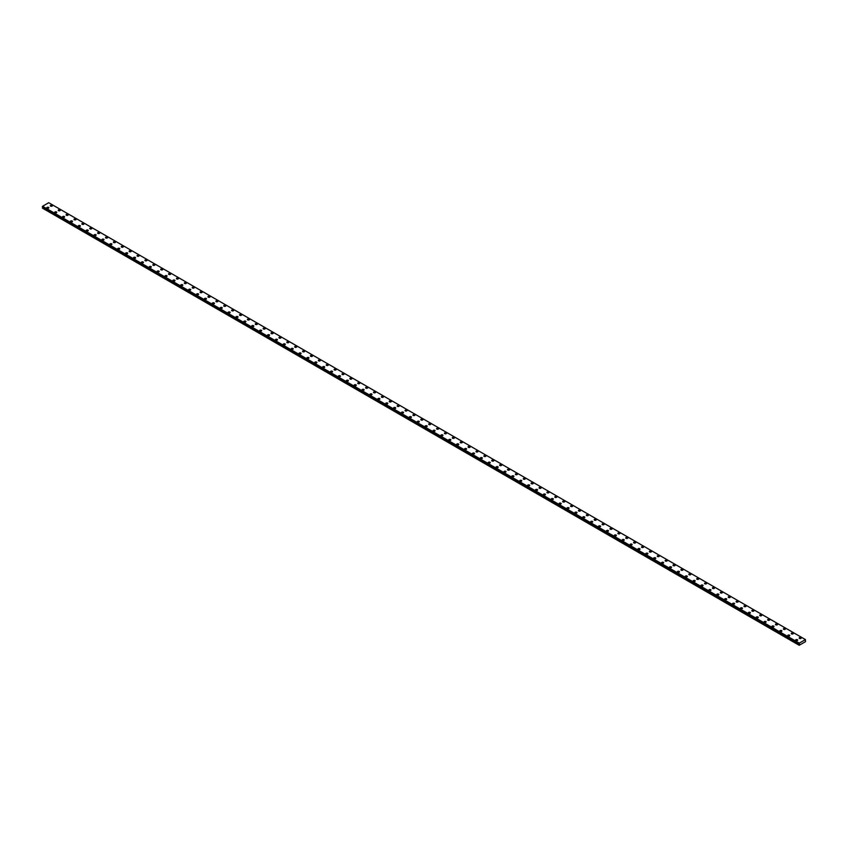 <?xml version="1.0" encoding="UTF-8"?>
<svg xmlns="http://www.w3.org/2000/svg" width="848" height="848" viewBox="0 0 848 848"><rect width="100%" height="100%" fill="white"/><g stroke="black" fill="none" stroke-linecap="round" stroke-linejoin="round"><path stroke-width="1.27" d="M50.318 205.735A1.049 0.604 180 0 1 52.406 205.735A1.049 0.604 180 0 1 50.318 205.735A1.049 0.604 180 0 1 52.406 205.735M58.205 210.283A1.049 0.604 180 0 1 60.293 210.283A1.049 0.604 180 0 1 58.205 210.283A1.049 0.604 180 0 1 60.293 210.283M66.08 214.83A1.049 0.604 180 0 1 68.179 214.83A1.049 0.604 180 0 1 66.08 214.83A1.049 0.604 180 0 1 68.179 214.83M73.967 219.388A1.049 0.604 180 0 1 76.055 219.388A1.049 0.604 180 0 1 73.967 219.388A1.049 0.604 180 0 1 76.055 219.388M81.853 223.936A1.049 0.604 180 0 1 83.941 223.936A1.049 0.604 180 0 1 81.853 223.936A1.049 0.604 180 0 1 83.941 223.936M89.729 228.483A1.049 0.604 180 0 1 91.817 228.483A1.049 0.604 180 0 1 89.729 228.483A1.049 0.604 180 0 1 91.817 228.483M97.615 233.03A1.049 0.604 180 0 1 99.704 233.041A1.049 0.604 180 0 1 97.615 233.03A1.049 0.604 180 0 1 99.704 233.03M105.502 237.588A1.049 0.604 180 0 1 107.59 237.588A1.049 0.604 180 0 1 105.502 237.588A1.049 0.604 180 0 1 107.59 237.588M113.378 242.136A1.049 0.604 180 0 1 115.466 242.136A1.049 0.604 180 0 1 113.378 242.136A1.049 0.604 180 0 1 115.466 242.136M121.264 246.694A1.049 0.604 180 0 1 123.352 246.694M123.045 246.259A1.049 0.604 180 0 1 121.571 247.118A1.049 0.604 180 0 1 123.045 246.259M129.14 251.241A1.049 0.604 180 0 1 131.239 251.241A1.049 0.604 180 0 1 129.14 251.241A1.049 0.604 180 0 1 131.239 251.241M137.026 255.789A1.049 0.604 180 0 1 139.114 255.789A1.049 0.604 180 0 1 137.026 255.789A1.049 0.604 180 0 1 139.114 255.789M144.913 260.336A1.049 0.604 180 0 1 147.001 260.347A1.049 0.604 180 0 1 144.913 260.336A1.049 0.604 180 0 1 147.001 260.336M152.788 264.894A1.049 0.604 180 0 1 154.877 264.894A1.049 0.604 180 0 1 152.788 264.894A1.049 0.604 180 0 1 154.877 264.894M160.675 269.441A1.049 0.604 180 0 1 162.763 269.441A1.049 0.604 180 0 1 160.675 269.441A1.049 0.604 180 0 1 162.763 269.441M168.551 273.989A1.049 0.604 180 0 1 170.649 273.999A1.049 0.604 180 0 1 168.551 273.989A1.049 0.604 180 0 1 170.649 273.989M178.218 278.123A1.049 0.604 180 0 1 176.744 278.971A1.049 0.604 180 0 1 178.218 278.123M176.437 278.547A1.049 0.604 180 0 1 178.525 278.547M184.323 283.094A1.049 0.604 180 0 1 186.412 283.094A1.049 0.604 180 0 1 184.323 283.094A1.049 0.604 180 0 1 186.412 283.094M192.199 287.642A1.049 0.604 180 0 1 194.287 287.652A1.049 0.604 180 0 1 192.199 287.642A1.049 0.604 180 0 1 194.287 287.642M200.086 292.2A1.049 0.604 180 0 1 202.174 292.2A1.049 0.604 180 0 1 200.086 292.2A1.049 0.604 180 0 1 202.174 292.2M207.961 296.747A1.049 0.604 180 0 1 210.06 296.747A1.049 0.604 180 0 1 207.961 296.747A1.049 0.604 180 0 1 210.06 296.747M215.848 301.294A1.049 0.604 180 0 1 217.936 301.294A1.049 0.604 180 0 1 215.848 301.294A1.049 0.604 180 0 1 217.936 301.294M223.734 305.852A1.049 0.604 180 0 1 225.822 305.852A1.049 0.604 180 0 1 223.734 305.852A1.049 0.604 180 0 1 225.822 305.852M231.61 310.4A1.049 0.604 180 0 1 233.698 310.4A1.049 0.604 180 0 1 231.61 310.4A1.049 0.604 180 0 1 233.698 310.4M239.496 314.947A1.049 0.604 180 0 1 241.585 314.947A1.049 0.604 180 0 1 239.496 314.947A1.049 0.604 180 0 1 241.585 314.947M247.383 319.505A1.049 0.604 180 0 1 249.471 319.505A1.049 0.604 180 0 1 247.383 319.505A1.049 0.604 180 0 1 249.471 319.505M255.259 324.053A1.049 0.604 180 0 1 257.347 324.053A1.049 0.604 180 0 1 255.259 324.053A1.049 0.604 180 0 1 257.347 324.053M263.145 328.6A1.049 0.604 180 0 1 265.233 328.6A1.049 0.604 180 0 1 263.145 328.6A1.049 0.604 180 0 1 265.233 328.6M271.021 333.158A1.049 0.604 180 0 1 273.12 333.158A1.049 0.604 180 0 1 271.021 333.158A1.049 0.604 180 0 1 273.12 333.158M278.907 337.705A1.049 0.604 180 0 1 280.995 337.705A1.049 0.604 180 0 1 278.907 337.705A1.049 0.604 180 0 1 280.995 337.705M286.794 342.253A1.049 0.604 180 0 1 288.882 342.253A1.049 0.604 180 0 1 286.794 342.253A1.049 0.604 180 0 1 288.882 342.253M294.669 346.811A1.049 0.604 180 0 1 296.758 346.811M296.45 346.376A1.049 0.604 180 0 1 294.977 347.235A1.049 0.604 180 0 1 296.45 346.376M302.556 351.358A1.049 0.604 180 0 1 304.644 351.358A1.049 0.604 180 0 1 302.556 351.358A1.049 0.604 180 0 1 304.644 351.358M310.432 355.906A1.049 0.604 180 0 1 312.53 355.906A1.049 0.604 180 0 1 310.432 355.906A1.049 0.604 180 0 1 312.53 355.906M318.318 360.453A1.049 0.604 180 0 1 320.406 360.464A1.049 0.604 180 0 1 318.318 360.453A1.049 0.604 180 0 1 320.406 360.453M326.204 365.011A1.049 0.604 180 0 1 328.293 365.011A1.049 0.604 180 0 1 326.204 365.011A1.049 0.604 180 0 1 328.293 365.011M334.08 369.558A1.049 0.604 180 0 1 336.168 369.558A1.049 0.604 180 0 1 334.08 369.558A1.049 0.604 180 0 1 336.168 369.558M341.967 374.106A1.049 0.604 180 0 1 344.055 374.116A1.049 0.604 180 0 1 341.967 374.106A1.049 0.604 180 0 1 344.055 374.106M351.634 378.24A1.049 0.604 180 0 1 350.15 379.088A1.049 0.604 180 0 1 351.634 378.24M349.842 378.664A1.049 0.604 180 0 1 351.941 378.664M357.729 383.211A1.049 0.604 180 0 1 359.817 383.211A1.049 0.604 180 0 1 357.729 383.211A1.049 0.604 180 0 1 359.817 383.211M365.615 387.759A1.049 0.604 180 0 1 367.703 387.769A1.049 0.604 180 0 1 365.615 387.759A1.049 0.604 180 0 1 367.703 387.759M373.491 392.317A1.049 0.604 180 0 1 375.579 392.317A1.049 0.604 180 0 1 373.491 392.317A1.049 0.604 180 0 1 375.579 392.317M381.377 396.864A1.049 0.604 180 0 1 383.466 396.864A1.049 0.604 180 0 1 381.377 396.864A1.049 0.604 180 0 1 383.466 396.864M389.253 401.411A1.049 0.604 180 0 1 391.352 401.422A1.049 0.604 180 0 1 389.253 401.411A1.049 0.604 180 0 1 391.352 401.411M397.14 405.969A1.049 0.604 180 0 1 399.228 405.969A1.049 0.604 180 0 1 397.14 405.969A1.049 0.604 180 0 1 399.228 405.969M405.026 410.517A1.049 0.604 180 0 1 407.114 410.517A1.049 0.604 180 0 1 405.026 410.517A1.049 0.604 180 0 1 407.114 410.517M412.902 415.064A1.049 0.604 180 0 1 414.99 415.064A1.049 0.604 180 0 1 412.902 415.064A1.049 0.604 180 0 1 414.99 415.064M420.788 419.622A1.049 0.604 180 0 1 422.876 419.622A1.049 0.604 180 0 1 420.788 419.622A1.049 0.604 180 0 1 422.876 419.622M428.675 424.17A1.049 0.604 180 0 1 430.763 424.17A1.049 0.604 180 0 1 428.675 424.17A1.049 0.604 180 0 1 430.763 424.17M436.55 428.717A1.049 0.604 180 0 1 438.639 428.717A1.049 0.604 180 0 1 436.55 428.717A1.049 0.604 180 0 1 438.639 428.717M444.437 433.275A1.049 0.604 180 0 1 446.525 433.275A1.049 0.604 180 0 1 444.437 433.275A1.049 0.604 180 0 1 446.525 433.275M452.313 437.822A1.049 0.604 180 0 1 454.411 437.822A1.049 0.604 180 0 1 452.313 437.822A1.049 0.604 180 0 1 454.411 437.822M460.199 442.37A1.049 0.604 180 0 1 462.287 442.37A1.049 0.604 180 0 1 460.199 442.37A1.049 0.604 180 0 1 462.287 442.37M468.085 446.928A1.049 0.604 180 0 1 470.174 446.928M469.866 446.493A1.049 0.604 180 0 1 468.382 447.352A1.049 0.604 180 0 1 469.866 446.493M475.961 451.475A1.049 0.604 180 0 1 478.049 451.475A1.049 0.604 180 0 1 475.961 451.475A1.049 0.604 180 0 1 478.049 451.475M483.848 456.023A1.049 0.604 180 0 1 485.936 456.023A1.049 0.604 180 0 1 483.848 456.023A1.049 0.604 180 0 1 485.936 456.023M491.723 460.57A1.049 0.604 180 0 1 493.822 460.581A1.049 0.604 180 0 1 491.723 460.57A1.049 0.604 180 0 1 493.822 460.57M499.61 465.128A1.049 0.604 180 0 1 501.698 465.128A1.049 0.604 180 0 1 499.61 465.128A1.049 0.604 180 0 1 501.698 465.128M507.496 469.675A1.049 0.604 180 0 1 509.584 469.675A1.049 0.604 180 0 1 507.496 469.675A1.049 0.604 180 0 1 509.584 469.675M515.372 474.223A1.049 0.604 180 0 1 517.46 474.233A1.049 0.604 180 0 1 515.372 474.223A1.049 0.604 180 0 1 517.46 474.223M525.039 478.357A1.049 0.604 180 0 1 523.566 479.205A1.049 0.604 180 0 1 525.039 478.357M523.258 478.781A1.049 0.604 180 0 1 525.347 478.781M531.134 483.328A1.049 0.604 180 0 1 533.233 483.328A1.049 0.604 180 0 1 531.134 483.328A1.049 0.604 180 0 1 533.233 483.328M539.021 487.876A1.049 0.604 180 0 1 541.109 487.886A1.049 0.604 180 0 1 539.021 487.876A1.049 0.604 180 0 1 541.109 487.876M546.907 492.434A1.049 0.604 180 0 1 548.995 492.434A1.049 0.604 180 0 1 546.907 492.434A1.049 0.604 180 0 1 548.995 492.434M554.783 496.981A1.049 0.604 180 0 1 556.871 496.981A1.049 0.604 180 0 1 554.783 496.981A1.049 0.604 180 0 1 556.871 496.981M562.669 501.528A1.049 0.604 180 0 1 564.757 501.539A1.049 0.604 180 0 1 562.669 501.528A1.049 0.604 180 0 1 564.757 501.528M570.556 506.086A1.049 0.604 180 0 1 572.644 506.086A1.049 0.604 180 0 1 570.556 506.086A1.049 0.604 180 0 1 572.644 506.086M578.431 510.634A1.049 0.604 180 0 1 580.52 510.634A1.049 0.604 180 0 1 578.431 510.634A1.049 0.604 180 0 1 580.52 510.634M586.318 515.181A1.049 0.604 180 0 1 588.406 515.181A1.049 0.604 180 0 1 586.318 515.181A1.049 0.604 180 0 1 588.406 515.181M594.194 519.739A1.049 0.604 180 0 1 596.292 519.739A1.049 0.604 180 0 1 594.194 519.739A1.049 0.604 180 0 1 596.292 519.739M602.08 524.287A1.049 0.604 180 0 1 604.168 524.287A1.049 0.604 180 0 1 602.08 524.287A1.049 0.604 180 0 1 604.168 524.287M609.966 528.834A1.049 0.604 180 0 1 612.055 528.834A1.049 0.604 180 0 1 609.966 528.834A1.049 0.604 180 0 1 612.055 528.834M617.842 533.392A1.049 0.604 180 0 1 619.93 533.392A1.049 0.604 180 0 1 617.842 533.392A1.049 0.604 180 0 1 619.93 533.392M625.729 537.939A1.049 0.604 180 0 1 627.817 537.939A1.049 0.604 180 0 1 625.729 537.939A1.049 0.604 180 0 1 627.817 537.939M633.604 542.487A1.049 0.604 180 0 1 635.703 542.487A1.049 0.604 180 0 1 633.604 542.487A1.049 0.604 180 0 1 635.703 542.487M641.491 547.045A1.049 0.604 180 0 1 643.579 547.045A1.049 0.604 180 0 1 641.491 547.045A1.049 0.604 180 0 1 643.579 547.045M649.377 551.592A1.049 0.604 180 0 1 651.465 551.592A1.049 0.604 180 0 1 649.377 551.592A1.049 0.604 180 0 1 651.465 551.592M657.253 556.14A1.049 0.604 180 0 1 659.341 556.14A1.049 0.604 180 0 1 657.253 556.14A1.049 0.604 180 0 1 659.341 556.14M665.139 560.687A1.049 0.604 180 0 1 667.228 560.698A1.049 0.604 180 0 1 665.139 560.687A1.049 0.604 180 0 1 667.228 560.687M673.015 565.245A1.049 0.604 180 0 1 675.114 565.245A1.049 0.604 180 0 1 673.015 565.245A1.049 0.604 180 0 1 675.114 565.245M680.902 569.792A1.049 0.604 180 0 1 682.99 569.792A1.049 0.604 180 0 1 680.902 569.792A1.049 0.604 180 0 1 682.99 569.792M688.788 574.34A1.049 0.604 180 0 1 690.876 574.35A1.049 0.604 180 0 1 688.788 574.34A1.049 0.604 180 0 1 690.876 574.34M696.664 578.898A1.049 0.604 180 0 1 698.752 578.898A1.049 0.604 180 0 1 696.664 578.898A1.049 0.604 180 0 1 698.752 578.898M704.55 583.445A1.049 0.604 180 0 1 706.638 583.445A1.049 0.604 180 0 1 704.55 583.445A1.049 0.604 180 0 1 706.638 583.445M712.426 587.993A1.049 0.604 180 0 1 714.525 588.003A1.049 0.604 180 0 1 712.426 587.993A1.049 0.604 180 0 1 714.525 587.993M720.312 592.551A1.049 0.604 180 0 1 722.401 592.551A1.049 0.604 180 0 1 720.312 592.551A1.049 0.604 180 0 1 722.401 592.551M728.199 597.098A1.049 0.604 180 0 1 730.287 597.098A1.049 0.604 180 0 1 728.199 597.098A1.049 0.604 180 0 1 730.287 597.098M736.075 601.645A1.049 0.604 180 0 1 738.163 601.656A1.049 0.604 180 0 1 736.075 601.645A1.049 0.604 180 0 1 738.163 601.645M743.961 606.203A1.049 0.604 180 0 1 746.049 606.203A1.049 0.604 180 0 1 743.961 606.203A1.049 0.604 180 0 1 746.049 606.203M751.847 610.751A1.049 0.604 180 0 1 753.936 610.751A1.049 0.604 180 0 1 751.847 610.751A1.049 0.604 180 0 1 753.936 610.751M759.723 615.309A1.049 0.604 180 0 1 761.811 615.309M761.504 614.874A1.049 0.604 180 0 1 760.031 615.733A1.049 0.604 180 0 1 761.504 614.874M767.61 619.856A1.049 0.604 180 0 1 769.698 619.856A1.049 0.604 180 0 1 767.61 619.856A1.049 0.604 180 0 1 769.698 619.856M775.485 624.404A1.049 0.604 180 0 1 777.584 624.404A1.049 0.604 180 0 1 775.485 624.404A1.049 0.604 180 0 1 777.584 624.404M783.372 628.951A1.049 0.604 180 0 1 785.46 628.951A1.049 0.604 180 0 1 783.372 628.951A1.049 0.604 180 0 1 785.46 628.951M791.258 633.509A1.049 0.604 180 0 1 793.346 633.509A1.049 0.604 180 0 1 791.258 633.509A1.049 0.604 180 0 1 793.346 633.509M799.134 638.056A1.049 0.604 180 0 1 801.222 638.056A1.049 0.604 180 0 1 799.134 638.056A1.049 0.604 180 0 1 801.222 638.056M46.778 207.781A1.049 0.604 180 0 1 48.866 207.781A1.049 0.604 180 0 1 46.778 207.781A1.049 0.604 180 0 1 48.866 207.781M54.654 212.329A1.049 0.604 180 0 1 56.742 212.329A1.049 0.604 180 0 1 54.654 212.329A1.049 0.604 180 0 1 56.742 212.329M62.54 216.876A1.049 0.604 180 0 1 64.628 216.887A1.049 0.604 180 0 1 62.54 216.876A1.049 0.604 180 0 1 64.628 216.876M70.416 221.434A1.049 0.604 180 0 1 72.515 221.434A1.049 0.604 180 0 1 70.416 221.434A1.049 0.604 180 0 1 72.515 221.434M78.302 225.981A1.049 0.604 180 0 1 80.39 225.981A1.049 0.604 180 0 1 78.302 225.981A1.049 0.604 180 0 1 80.39 225.981M86.189 230.529A1.049 0.604 180 0 1 88.277 230.539A1.049 0.604 180 0 1 86.189 230.529A1.049 0.604 180 0 1 88.277 230.529M95.856 234.663A1.049 0.604 180 0 1 94.372 235.511A1.049 0.604 180 0 1 95.856 234.663M94.064 235.087A1.049 0.604 180 0 1 96.153 235.087M101.951 239.634A1.049 0.604 180 0 1 104.039 239.634A1.049 0.604 180 0 1 101.951 239.634A1.049 0.604 180 0 1 104.039 239.634M109.837 244.182A1.049 0.604 180 0 1 111.925 244.192A1.049 0.604 180 0 1 109.837 244.182A1.049 0.604 180 0 1 111.925 244.182M117.713 248.74A1.049 0.604 180 0 1 119.801 248.74A1.049 0.604 180 0 1 117.713 248.74A1.049 0.604 180 0 1 119.801 248.74M125.599 253.287A1.049 0.604 180 0 1 127.688 253.287A1.049 0.604 180 0 1 125.599 253.287A1.049 0.604 180 0 1 127.688 253.287M133.475 257.834A1.049 0.604 180 0 1 135.574 257.845A1.049 0.604 180 0 1 133.475 257.834A1.049 0.604 180 0 1 135.574 257.834M141.362 262.392A1.049 0.604 180 0 1 143.45 262.392A1.049 0.604 180 0 1 141.362 262.392A1.049 0.604 180 0 1 143.45 262.392M149.248 266.94A1.049 0.604 180 0 1 151.336 266.94A1.049 0.604 180 0 1 149.248 266.94A1.049 0.604 180 0 1 151.336 266.94M157.124 271.487A1.049 0.604 180 0 1 159.212 271.487A1.049 0.604 180 0 1 157.124 271.487A1.049 0.604 180 0 1 159.212 271.487M165.01 276.045A1.049 0.604 180 0 1 167.098 276.045A1.049 0.604 180 0 1 165.01 276.045A1.049 0.604 180 0 1 167.098 276.045M172.886 280.593A1.049 0.604 180 0 1 174.985 280.593A1.049 0.604 180 0 1 172.886 280.593A1.049 0.604 180 0 1 174.985 280.593M180.772 285.14A1.049 0.604 180 0 1 182.861 285.14A1.049 0.604 180 0 1 180.772 285.14A1.049 0.604 180 0 1 182.861 285.14M188.659 289.698A1.049 0.604 180 0 1 190.747 289.698A1.049 0.604 180 0 1 188.659 289.698A1.049 0.604 180 0 1 190.747 289.698M196.535 294.245A1.049 0.604 180 0 1 198.623 294.245A1.049 0.604 180 0 1 196.535 294.245A1.049 0.604 180 0 1 198.623 294.245M204.421 298.793A1.049 0.604 180 0 1 206.509 298.793A1.049 0.604 180 0 1 204.421 298.793A1.049 0.604 180 0 1 206.509 298.793M212.297 303.351A1.049 0.604 180 0 1 214.396 303.351M214.088 302.916A1.049 0.604 180 0 1 212.604 303.775A1.049 0.604 180 0 1 214.088 302.916M220.183 307.898A1.049 0.604 180 0 1 222.271 307.898A1.049 0.604 180 0 1 220.183 307.898A1.049 0.604 180 0 1 222.271 307.898M228.07 312.446A1.049 0.604 180 0 1 230.158 312.446A1.049 0.604 180 0 1 228.07 312.446A1.049 0.604 180 0 1 230.158 312.446M235.945 316.993A1.049 0.604 180 0 1 238.034 317.004A1.049 0.604 180 0 1 235.945 316.993A1.049 0.604 180 0 1 238.034 316.993M243.832 321.551A1.049 0.604 180 0 1 245.92 321.551A1.049 0.604 180 0 1 243.832 321.551A1.049 0.604 180 0 1 245.92 321.551M251.708 326.098A1.049 0.604 180 0 1 253.806 326.098A1.049 0.604 180 0 1 251.708 326.098A1.049 0.604 180 0 1 253.806 326.098M259.594 330.646A1.049 0.604 180 0 1 261.682 330.656A1.049 0.604 180 0 1 259.594 330.646A1.049 0.604 180 0 1 261.682 330.646M269.261 334.78A1.049 0.604 180 0 1 267.788 335.628A1.049 0.604 180 0 1 269.261 334.78M267.48 335.204A1.049 0.604 180 0 1 269.569 335.204M275.356 339.751A1.049 0.604 180 0 1 277.444 339.751A1.049 0.604 180 0 1 275.356 339.751A1.049 0.604 180 0 1 277.444 339.751M283.243 344.299A1.049 0.604 180 0 1 285.331 344.309A1.049 0.604 180 0 1 283.243 344.299A1.049 0.604 180 0 1 285.331 344.299M291.129 348.857A1.049 0.604 180 0 1 293.217 348.857A1.049 0.604 180 0 1 291.129 348.857A1.049 0.604 180 0 1 293.217 348.857M299.005 353.404A1.049 0.604 180 0 1 301.093 353.404A1.049 0.604 180 0 1 299.005 353.404A1.049 0.604 180 0 1 301.093 353.404M306.891 357.951A1.049 0.604 180 0 1 308.979 357.962A1.049 0.604 180 0 1 306.891 357.951A1.049 0.604 180 0 1 308.979 357.951M314.767 362.509A1.049 0.604 180 0 1 316.866 362.509A1.049 0.604 180 0 1 314.767 362.509A1.049 0.604 180 0 1 316.866 362.509M322.653 367.057A1.049 0.604 180 0 1 324.742 367.057A1.049 0.604 180 0 1 322.653 367.057A1.049 0.604 180 0 1 324.742 367.057M330.54 371.604A1.049 0.604 180 0 1 332.628 371.604A1.049 0.604 180 0 1 330.54 371.604A1.049 0.604 180 0 1 332.628 371.604M338.416 376.162A1.049 0.604 180 0 1 340.504 376.162A1.049 0.604 180 0 1 338.416 376.162A1.049 0.604 180 0 1 340.504 376.162M346.302 380.71A1.049 0.604 180 0 1 348.39 380.71A1.049 0.604 180 0 1 346.302 380.71A1.049 0.604 180 0 1 348.39 380.71M354.178 385.257A1.049 0.604 180 0 1 356.277 385.257A1.049 0.604 180 0 1 354.178 385.257A1.049 0.604 180 0 1 356.277 385.257M362.064 389.815A1.049 0.604 180 0 1 364.152 389.815A1.049 0.604 180 0 1 362.064 389.815A1.049 0.604 180 0 1 364.152 389.815M369.951 394.362A1.049 0.604 180 0 1 372.039 394.362A1.049 0.604 180 0 1 369.951 394.362A1.049 0.604 180 0 1 372.039 394.362M377.826 398.91A1.049 0.604 180 0 1 379.915 398.91A1.049 0.604 180 0 1 377.826 398.91A1.049 0.604 180 0 1 379.915 398.91M385.713 403.468A1.049 0.604 180 0 1 387.801 403.468M387.494 403.033A1.049 0.604 180 0 1 386.02 403.892A1.049 0.604 180 0 1 387.494 403.033M393.589 408.015A1.049 0.604 180 0 1 395.687 408.015A1.049 0.604 180 0 1 393.589 408.015A1.049 0.604 180 0 1 395.687 408.015M401.475 412.563A1.049 0.604 180 0 1 403.563 412.563A1.049 0.604 180 0 1 401.475 412.563A1.049 0.604 180 0 1 403.563 412.563M409.361 417.11A1.049 0.604 180 0 1 411.45 417.121A1.049 0.604 180 0 1 409.361 417.11A1.049 0.604 180 0 1 411.45 417.11M417.237 421.668A1.049 0.604 180 0 1 419.325 421.668A1.049 0.604 180 0 1 417.237 421.668A1.049 0.604 180 0 1 419.325 421.668M425.124 426.215A1.049 0.604 180 0 1 427.212 426.215A1.049 0.604 180 0 1 425.124 426.215A1.049 0.604 180 0 1 427.212 426.215M433.01 430.763A1.049 0.604 180 0 1 435.098 430.773A1.049 0.604 180 0 1 433.01 430.763A1.049 0.604 180 0 1 435.098 430.763M442.667 434.897A1.049 0.604 180 0 1 441.193 435.745A1.049 0.604 180 0 1 442.667 434.897M440.886 435.321A1.049 0.604 180 0 1 442.974 435.321M448.772 439.868A1.049 0.604 180 0 1 450.86 439.868A1.049 0.604 180 0 1 448.772 439.868A1.049 0.604 180 0 1 450.86 439.868M456.648 444.416A1.049 0.604 180 0 1 458.747 444.426A1.049 0.604 180 0 1 456.648 444.416A1.049 0.604 180 0 1 458.747 444.416M464.534 448.974A1.049 0.604 180 0 1 466.623 448.974A1.049 0.604 180 0 1 464.534 448.974A1.049 0.604 180 0 1 466.623 448.974M472.421 453.521A1.049 0.604 180 0 1 474.509 453.521A1.049 0.604 180 0 1 472.421 453.521A1.049 0.604 180 0 1 474.509 453.521M480.297 458.068A1.049 0.604 180 0 1 482.385 458.079A1.049 0.604 180 0 1 480.297 458.068A1.049 0.604 180 0 1 482.385 458.068M488.183 462.626A1.049 0.604 180 0 1 490.271 462.626A1.049 0.604 180 0 1 488.183 462.626A1.049 0.604 180 0 1 490.271 462.626M496.059 467.174A1.049 0.604 180 0 1 498.158 467.174A1.049 0.604 180 0 1 496.059 467.174A1.049 0.604 180 0 1 498.158 467.174M503.945 471.721A1.049 0.604 180 0 1 506.033 471.721A1.049 0.604 180 0 1 503.945 471.721A1.049 0.604 180 0 1 506.033 471.721M511.832 476.279A1.049 0.604 180 0 1 513.92 476.279A1.049 0.604 180 0 1 511.832 476.279A1.049 0.604 180 0 1 513.92 476.279M519.707 480.827A1.049 0.604 180 0 1 521.796 480.827A1.049 0.604 180 0 1 519.707 480.827A1.049 0.604 180 0 1 521.796 480.827M527.594 485.374A1.049 0.604 180 0 1 529.682 485.374A1.049 0.604 180 0 1 527.594 485.374A1.049 0.604 180 0 1 529.682 485.374M535.47 489.932A1.049 0.604 180 0 1 537.568 489.932A1.049 0.604 180 0 1 535.47 489.932A1.049 0.604 180 0 1 537.568 489.932M543.356 494.479A1.049 0.604 180 0 1 545.444 494.479A1.049 0.604 180 0 1 543.356 494.479A1.049 0.604 180 0 1 545.444 494.479M551.242 499.027A1.049 0.604 180 0 1 553.331 499.027A1.049 0.604 180 0 1 551.242 499.027A1.049 0.604 180 0 1 553.331 499.027M559.118 503.585A1.049 0.604 180 0 1 561.206 503.585A1.049 0.604 180 0 1 559.118 503.585A1.049 0.604 180 0 1 561.206 503.585M567.005 508.132A1.049 0.604 180 0 1 569.093 508.132A1.049 0.604 180 0 1 567.005 508.132A1.049 0.604 180 0 1 569.093 508.132M574.88 512.68A1.049 0.604 180 0 1 576.979 512.68A1.049 0.604 180 0 1 574.88 512.68A1.049 0.604 180 0 1 576.979 512.68M582.767 517.227A1.049 0.604 180 0 1 584.855 517.238A1.049 0.604 180 0 1 582.767 517.227A1.049 0.604 180 0 1 584.855 517.227M590.653 521.785A1.049 0.604 180 0 1 592.741 521.785A1.049 0.604 180 0 1 590.653 521.785A1.049 0.604 180 0 1 592.741 521.785M598.529 526.332A1.049 0.604 180 0 1 600.617 526.332A1.049 0.604 180 0 1 598.529 526.332A1.049 0.604 180 0 1 600.617 526.332M606.415 530.88A1.049 0.604 180 0 1 608.504 530.89A1.049 0.604 180 0 1 606.415 530.88A1.049 0.604 180 0 1 608.504 530.88M614.302 535.438A1.049 0.604 180 0 1 616.39 535.438A1.049 0.604 180 0 1 614.302 535.438A1.049 0.604 180 0 1 616.39 535.438M622.178 539.985A1.049 0.604 180 0 1 624.266 539.985A1.049 0.604 180 0 1 622.178 539.985A1.049 0.604 180 0 1 624.266 539.985M630.064 544.533A1.049 0.604 180 0 1 632.152 544.543A1.049 0.604 180 0 1 630.064 544.533A1.049 0.604 180 0 1 632.152 544.533M637.94 549.091A1.049 0.604 180 0 1 640.039 549.091A1.049 0.604 180 0 1 637.94 549.091A1.049 0.604 180 0 1 640.039 549.091M645.826 553.638A1.049 0.604 180 0 1 647.914 553.638A1.049 0.604 180 0 1 645.826 553.638A1.049 0.604 180 0 1 647.914 553.638M653.713 558.185A1.049 0.604 180 0 1 655.801 558.196A1.049 0.604 180 0 1 653.713 558.185A1.049 0.604 180 0 1 655.801 558.185M661.588 562.743A1.049 0.604 180 0 1 663.677 562.743A1.049 0.604 180 0 1 661.588 562.743A1.049 0.604 180 0 1 663.677 562.743M669.475 567.291A1.049 0.604 180 0 1 671.563 567.291A1.049 0.604 180 0 1 669.475 567.291A1.049 0.604 180 0 1 671.563 567.291M677.351 571.849A1.049 0.604 180 0 1 679.449 571.849M679.142 571.414A1.049 0.604 180 0 1 677.658 572.273A1.049 0.604 180 0 1 679.142 571.414M685.237 576.396A1.049 0.604 180 0 1 687.325 576.396A1.049 0.604 180 0 1 685.237 576.396A1.049 0.604 180 0 1 687.325 576.396M693.123 580.944A1.049 0.604 180 0 1 695.212 580.944A1.049 0.604 180 0 1 693.123 580.944A1.049 0.604 180 0 1 695.212 580.944M700.999 585.491A1.049 0.604 180 0 1 703.087 585.491A1.049 0.604 180 0 1 700.999 585.491A1.049 0.604 180 0 1 703.087 585.491M708.886 590.049A1.049 0.604 180 0 1 710.974 590.049A1.049 0.604 180 0 1 708.886 590.049A1.049 0.604 180 0 1 710.974 590.049M716.761 594.596A1.049 0.604 180 0 1 718.86 594.596A1.049 0.604 180 0 1 716.761 594.596A1.049 0.604 180 0 1 718.86 594.596M724.648 599.144A1.049 0.604 180 0 1 726.736 599.144A1.049 0.604 180 0 1 724.648 599.144A1.049 0.604 180 0 1 726.736 599.144M734.315 603.278A1.049 0.604 180 0 1 732.842 604.126A1.049 0.604 180 0 1 734.315 603.278M732.534 603.702A1.049 0.604 180 0 1 734.622 603.702M740.41 608.249A1.049 0.604 180 0 1 742.498 608.249A1.049 0.604 180 0 1 740.41 608.249A1.049 0.604 180 0 1 742.498 608.249M748.296 612.797A1.049 0.604 180 0 1 750.385 612.797A1.049 0.604 180 0 1 748.296 612.797A1.049 0.604 180 0 1 750.385 612.797M756.183 617.344A1.049 0.604 180 0 1 758.271 617.355A1.049 0.604 180 0 1 756.183 617.344A1.049 0.604 180 0 1 758.271 617.344M764.059 621.902A1.049 0.604 180 0 1 766.147 621.902A1.049 0.604 180 0 1 764.059 621.902A1.049 0.604 180 0 1 766.147 621.902M771.945 626.449A1.049 0.604 180 0 1 774.033 626.449A1.049 0.604 180 0 1 771.945 626.449A1.049 0.604 180 0 1 774.033 626.449M779.821 630.997A1.049 0.604 180 0 1 781.92 631.007A1.049 0.604 180 0 1 779.821 630.997A1.049 0.604 180 0 1 781.92 630.997M787.707 635.555A1.049 0.604 180 0 1 789.795 635.555A1.049 0.604 180 0 1 787.707 635.555A1.049 0.604 180 0 1 789.795 635.555M795.594 640.102A1.049 0.604 180 0 1 797.682 640.102A1.049 0.604 180 0 1 795.594 640.102A1.049 0.604 180 0 1 797.682 640.102M799.42 644.374L799.282 643.123L805.441 639.593L805.505 641.65L799.198 645.296L799.42 644.374L42.729 207.495L42.421 208.025L799.102 645.233M42.527 206.954L799.251 643.876L42.559 207.007M42.4 206.848L799.102 643.749L42.4 206.848L42.559 206.297L48.718 202.704L805.42 639.583M799.282 643.123L42.58 206.255L799.261 643.166M799.24 643.855L42.538 206.986M799.24 643.208L42.548 206.34M799.134 643.431L42.432 206.552M799.102 643.515L42.4 206.636M799.473 644.088L42.771 207.209M799.473 644.215L42.771 207.336M799.123 644.893L42.421 208.025M799.102 644.978L42.4 208.099M799.113 643.759L42.421 206.891"/></g></svg>
